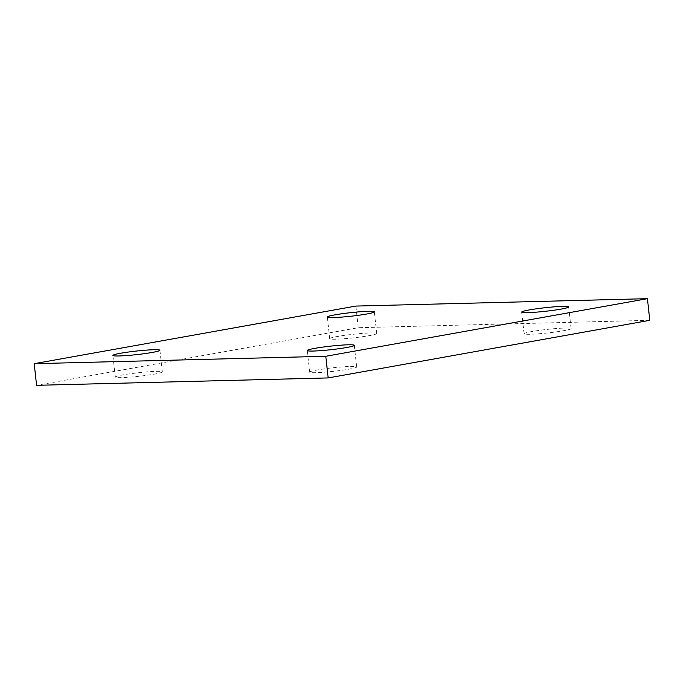 <?xml version="1.0" encoding="UTF-8"?>
<svg xmlns="http://www.w3.org/2000/svg" width="684" height="684" viewBox="0 0 684 684"><rect width="100%" height="100%" fill="white"/><g stroke="black" fill="none" stroke-linecap="round" stroke-linejoin="round"><path stroke-width="0.51" stroke-dasharray="3.42 2.56" d="M156.217 371.369A23.658 1.787 173.7 0 1 162.305 371.899A23.658 1.787 173.7 0 1 138.989 376.268A23.658 1.787 173.7 0 1 115.28 377.089A23.658 1.787 173.7 0 1 130.234 373.755A23.658 1.787 173.7 0 1 156.217 371.369M370.634 332.963A23.658 1.787 173.7 0 1 376.722 333.484A23.658 1.787 173.7 0 1 353.406 337.862A23.658 1.787 173.7 0 1 329.697 338.674A23.658 1.787 173.7 0 1 344.659 335.348A23.658 1.787 173.7 0 1 370.634 332.963M565.018 328.029A23.658 1.787 173.7 0 1 571.114 328.559A23.658 1.787 173.7 0 1 547.798 332.928A23.658 1.787 173.7 0 1 524.081 333.749A23.658 1.787 173.7 0 1 539.043 330.415A23.658 1.787 173.7 0 1 565.018 328.029M350.601 366.444A23.658 1.787 173.7 0 1 356.689 366.966A23.658 1.787 173.7 0 1 333.373 371.335A23.658 1.787 173.7 0 1 309.664 372.156A23.658 1.787 173.7 0 1 324.626 368.821A23.658 1.787 173.7 0 1 350.601 366.444M649.8 320.317L358.219 327.713L36.585 385.323M358.219 327.713L355.834 306.073M162.305 371.899L159.919 350.251M115.28 377.089L112.886 355.441M376.722 333.484L374.336 311.844M329.697 338.674L327.311 317.034M571.114 328.559L568.72 306.911M524.081 333.749L521.695 312.101M356.689 366.966L354.303 345.326M309.664 372.156L307.278 350.516"/><path stroke-width="1.03" d="M153.823 349.729A23.658 1.787 173.7 0 1 159.919 350.251A23.658 1.787 173.7 0 1 136.595 354.628A23.658 1.787 173.7 0 1 112.886 355.441A23.658 1.787 173.7 0 1 127.848 352.115A23.658 1.787 173.7 0 1 153.823 349.729M368.24 311.314A23.658 1.787 173.7 0 1 374.336 311.844A23.658 1.787 173.7 0 1 351.02 316.213A23.658 1.787 173.7 0 1 327.311 317.034A23.658 1.787 173.7 0 1 342.265 313.7A23.658 1.787 173.7 0 1 368.24 311.314M562.633 306.389A23.658 1.787 173.7 0 1 568.72 306.911A23.658 1.787 173.7 0 1 545.404 311.288A23.658 1.787 173.7 0 1 521.695 312.101A23.658 1.787 173.7 0 1 536.649 308.775A23.658 1.787 173.7 0 1 562.633 306.389M348.207 344.796A23.658 1.787 173.7 0 1 354.303 345.326A23.658 1.787 173.7 0 1 330.988 349.695A23.658 1.787 173.7 0 1 307.278 350.516A23.658 1.787 173.7 0 1 322.232 347.181A23.658 1.787 173.7 0 1 348.207 344.796M34.2 363.683L36.585 385.323L328.166 377.927L325.781 356.287L647.415 298.677L355.834 306.073L34.2 363.683L325.781 356.287M328.166 377.927L649.8 320.317L647.415 298.677"/></g></svg>
